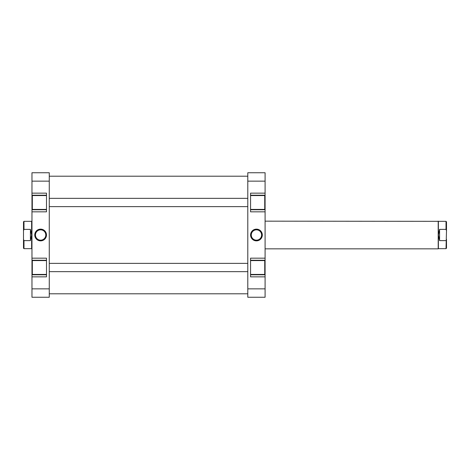<?xml version="1.0" encoding="UTF-8"?>
<svg xmlns="http://www.w3.org/2000/svg" width="470" height="470" viewBox="0 0 470 470"><rect width="100%" height="100%" fill="white"/><g stroke="black" fill="none" stroke-linecap="round" stroke-linejoin="round"><path stroke-width="0.7" d="M250.563 195.573L264.745 195.573L264.745 209.403L250.563 209.403M250.563 260.597L264.745 260.597L264.745 274.427L250.563 274.427M256.444 240.863A5.863 5.863 0 0 1 250.581 235A5.863 5.863 0 0 1 256.444 229.137A5.863 5.863 0 0 1 262.307 235A5.863 5.863 0 0 1 256.444 240.863M256.444 229.83A5.17 5.17 0 0 0 251.274 235A5.17 5.17 0 0 0 256.444 240.17A5.17 5.17 0 0 0 261.614 235A5.17 5.17 0 0 0 256.444 229.83M250.563 274.774L265.092 274.774L265.092 288.856L247.796 288.856L247.796 172.743L265.092 172.743L265.092 193.152L250.563 193.152L250.563 211.829L265.092 211.829L265.092 195.226L250.563 195.226M265.092 211.829L265.092 258.171L250.563 258.171L250.563 276.848L265.092 276.848M265.092 193.152L265.092 195.226M265.092 258.171L265.092 260.251L250.563 260.251M265.092 274.774L265.092 260.251M265.092 288.856L265.092 297.257L247.796 297.257L247.796 288.856M247.796 181.144L265.092 181.144M250.563 209.749L265.092 209.749M46.501 274.427L32.318 274.427L32.318 260.597L46.501 260.597M46.501 209.403L32.318 209.403L32.318 195.573L46.501 195.573M40.62 229.137A5.863 5.863 0 0 1 46.483 235A5.863 5.863 0 0 1 40.62 240.863A5.863 5.863 0 0 1 34.757 235A5.863 5.863 0 0 1 40.62 229.137M40.62 240.17A5.17 5.17 0 0 0 45.79 235A5.17 5.17 0 0 0 40.62 229.83A5.17 5.17 0 0 0 35.45 235A5.17 5.17 0 0 0 40.62 240.17M46.501 195.226L31.972 195.226L31.972 181.144L49.268 181.144L49.268 297.257L31.972 297.257L31.972 276.848L46.501 276.848L46.501 258.171L31.972 258.171L31.972 274.774L46.501 274.774M31.972 258.171L31.972 211.829L46.501 211.829L46.501 193.152L31.972 193.152M31.972 276.848L31.972 274.774M31.972 211.829L31.972 209.749L46.501 209.749M31.972 195.226L31.972 209.749M31.972 181.144L31.972 172.743L49.268 172.743L49.268 181.144M49.268 288.856L31.972 288.856M46.501 260.251L31.972 260.251M446.5 230.688L446.5 221.822L446.018 221.341L446.018 229.378L446.5 230.688L446.018 248.659L438.375 248.659L438.375 235L439.585 240.622L446.018 240.622M265.092 221.164L446.018 221.341M265.092 248.836L438.199 248.836L438.199 221.164M23.982 229.378L23.5 230.688L23.5 221.822L23.982 221.341L23.982 229.378L30.415 229.378L30.415 240.622L23.982 240.622L23.982 248.659L31.625 248.659L31.625 221.341L31.972 221.164M31.972 248.836L31.801 221.164M23.5 230.688L23.5 239.312L23.982 240.622M23.982 248.659L23.5 248.178L23.5 239.312M30.415 229.378L31.625 235L30.415 240.622M446.018 248.659L446.5 248.178L446.5 239.312M446.018 229.378L439.585 229.378L439.585 240.622M439.585 229.378L438.375 235L438.375 221.341M31.625 221.341L23.982 221.341M247.796 206.641L49.268 206.641M247.796 198.34L49.268 198.34M247.796 271.66L49.268 271.66M247.796 263.359L49.268 263.359M49.268 176.203L247.796 176.203M49.268 293.797L247.796 293.797"/></g></svg>
